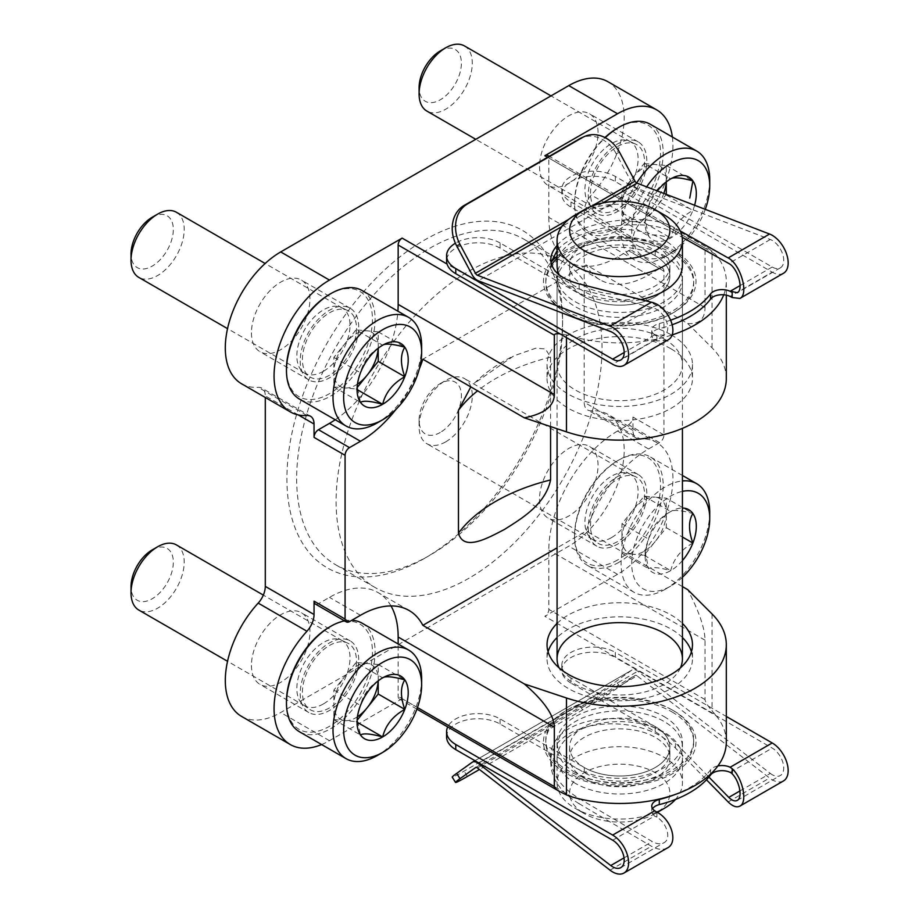 <?xml version="1.0" encoding="UTF-8"?>
<svg xmlns="http://www.w3.org/2000/svg" width="919" height="919" viewBox="0 0 919 919"><rect width="100%" height="100%" fill="white"/><g stroke="black" fill="none" stroke-linecap="round" stroke-linejoin="round"><path stroke-width="0.69" stroke-dasharray="4.59 3.45" d="M550.573 426.565L550.573 357.123L545.427 348.933L535.697 348.232L513.755 355.883L474.124 383.453C485.266 372.54 498.477 363.35 513.755 355.883M726.309 378.594A106.547 61.516 0 0 0 712.03 347.83L687.711 323.522L586.196 264.913A97.15 56.093 120 0 0 599.981 279.778A97.15 56.093 120 0 0 648.561 274.965L659.543 268.624A6.272 3.619 120 0 1 662.668 268.314A6.272 3.619 120 0 1 663.966 271.185L663.966 434.951A6.272 3.619 120 0 1 659.543 442.625L648.561 448.966A97.15 56.093 120 0 0 586.196 531.033L557.075 547.839M586.196 264.913L422.843 359.226M395.997 409.357A97.15 56.093 120 0 0 419.282 369.024M673.684 710.801L673.684 710.801A76.277 44.043 180 0 1 673.684 773.086A76.277 44.043 180 0 1 565.817 773.086A76.277 44.043 180 0 1 565.817 710.801A76.277 44.043 180 0 1 673.684 710.801L672.053 709.859A73.957 42.699 180 0 1 693.707 740.048A73.957 42.699 180 0 1 619.751 782.758A73.957 42.699 180 0 1 545.794 740.048A73.957 42.699 180 0 1 567.448 709.859A73.957 42.699 180 0 1 672.053 709.859L673.684 710.801M321.627 744.551A78.345 45.238 120 0 0 329.462 740.668L402.143 698.704A5.64 3.262 120 0 1 399.317 698.98A5.64 3.262 120 0 1 398.157 696.395L398.157 643.989M241.536 716.395A78.345 45.238 120 0 0 280.709 712.524L568.781 546.196A78.345 45.238 120 0 0 619.969 477.156A78.345 45.238 120 0 0 607.953 414.377A78.345 45.238 120 0 0 591.296 410.782A16.921 9.776 120 0 1 587.701 410A16.921 9.776 120 0 1 584.197 402.258L584.197 211.761A16.921 9.776 120 0 1 591.296 195.035A78.345 45.238 120 0 0 607.953 81.734M726.309 741.943A106.547 61.516 0 0 0 715.292 714.718L544.852 616.304L617.534 574.341A78.345 45.238 120 0 0 668.722 505.301A78.345 45.238 120 0 0 656.706 442.521A78.345 45.238 120 0 0 640.049 438.926L591.296 410.782M557.075 256.263A76.277 44.043 180 0 1 673.684 250.221A76.277 44.043 180 0 1 673.684 312.494A76.277 44.043 180 0 1 565.817 312.494L565.817 312.494A76.277 44.043 180 0 1 551.055 262.214M566.472 337.595L566.472 334.941L572.583 336.526A106.547 61.516 0 0 0 671.95 334.987M723.735 294.792A106.547 61.516 0 0 0 726.309 281.363A106.547 61.516 0 0 0 715.292 254.126L708.204 248.13L549.206 156.333M687.711 323.522C699.152 324.396 704.919 319.077 705.011 307.555L705.011 248.187L708.204 248.13M671.157 348.91A72.704 41.975 180 0 1 692.455 378.594A72.704 41.975 180 0 1 619.751 420.569A72.704 41.975 180 0 1 547.046 378.594A72.704 41.975 180 0 1 591.928 339.812A72.704 41.975 180 0 1 671.157 348.91M557.075 623.438A72.704 41.975 180 0 1 671.157 615.029A72.704 41.975 180 0 1 682.426 623.438M682.426 586.586L586.196 531.033M648.561 448.966L617.534 431.057L628.516 424.716A6.272 3.619 120 0 0 632.95 417.042L632.95 430.402A16.921 9.776 120 0 0 636.453 438.156A16.921 9.776 120 0 0 640.049 438.926M663.966 271.185L632.95 253.276L632.95 239.905L584.197 211.761M672.375 137.023A78.345 45.238 120 0 1 640.049 223.179A16.921 9.776 120 0 0 632.95 239.905M241.536 383.751A78.345 45.238 120 0 0 258.193 387.347A16.921 9.776 120 0 1 261.789 388.128A16.921 9.776 120 0 1 265.292 395.871L265.292 397.467M300.203 693.581A41.366 23.883 120 0 0 308.773 712.524A41.366 23.883 120 0 0 350.139 688.641A41.366 23.883 120 0 0 350.139 640.876A41.366 23.883 120 0 0 318.261 651.95A41.366 23.883 120 0 0 300.203 693.581M251.45 665.436A41.366 23.883 120 0 0 260.02 684.379A41.366 23.883 120 0 0 301.386 660.497A41.366 23.883 120 0 0 301.386 612.72A41.366 23.883 120 0 0 269.508 623.806A41.366 23.883 120 0 0 251.45 665.436M300.203 360.937A41.366 23.883 120 0 0 308.773 379.88A41.366 23.883 120 0 0 350.139 355.998A41.366 23.883 120 0 0 350.139 308.221A41.366 23.883 120 0 0 318.261 319.307A41.366 23.883 120 0 0 300.203 360.937M251.45 332.793A41.366 23.883 120 0 0 260.02 351.724A41.366 23.883 120 0 0 301.386 327.842A41.366 23.883 120 0 0 301.386 280.077A41.366 23.883 120 0 0 269.508 291.162A41.366 23.883 120 0 0 251.45 332.793M588.286 527.265A41.366 23.883 120 0 0 596.856 546.196A41.366 23.883 120 0 0 638.223 522.314A41.366 23.883 120 0 0 638.223 474.549A41.366 23.883 120 0 0 606.345 485.634A41.366 23.883 120 0 0 588.286 527.265M539.533 499.12A41.366 23.883 120 0 0 548.103 518.052A41.366 23.883 120 0 0 589.47 494.169A41.366 23.883 120 0 0 589.47 446.404A41.366 23.883 120 0 0 557.592 457.49A41.366 23.883 120 0 0 539.533 499.12M588.286 194.621A41.366 23.883 120 0 0 596.856 213.553A41.366 23.883 120 0 0 638.223 189.67A41.366 23.883 120 0 0 638.223 141.905A41.366 23.883 120 0 0 606.345 152.991A41.366 23.883 120 0 0 588.286 194.621M539.533 166.477A41.366 23.883 120 0 0 548.103 185.408A41.366 23.883 120 0 0 589.47 161.526A41.366 23.883 120 0 0 589.47 113.761A41.366 23.883 120 0 0 557.592 124.846A41.366 23.883 120 0 0 539.533 166.477M424.75 558.224A194.931 112.543 -60 0 1 286.912 478.65A194.931 112.543 -60 0 1 424.75 239.905A194.931 112.543 -60 0 1 562.577 319.49A194.931 112.543 -60 0 1 424.75 558.224L429.621 555.409A188.027 108.557 -60 0 1 335.607 564.726A188.027 108.557 -60 0 1 335.607 347.6A188.027 108.557 -60 0 1 523.635 239.043A188.027 108.557 -60 0 1 562.577 325.119A188.027 108.557 -60 0 1 429.621 555.409L424.75 558.224M469.069 578.177A188.027 108.557 -60 0 1 375.044 587.494A188.027 108.557 -60 0 1 375.044 370.368A188.027 108.557 -60 0 1 563.083 261.812A188.027 108.557 -60 0 1 591.905 412.482A188.027 108.557 -60 0 1 469.069 578.177M566.472 334.941L559.855 333.781M715.292 714.718L712.03 710.881C707.596 705.631 705.264 701.852 705.011 699.566L705.011 640.198C704.919 628.493 699.152 611.64 687.711 589.642M335.228 419.753A97.15 56.093 120 0 0 397.904 311.196M391 605.92A97.15 56.093 120 0 0 378.031 592.56A97.15 56.093 120 0 0 329.462 597.373L318.479 603.714A6.272 3.619 120 0 1 315.343 604.024M617.534 431.057A97.15 56.093 120 0 0 548.838 550.033L548.838 609.4A5.64 3.262 120 0 1 544.852 616.304M705.011 307.555L548.838 217.389L548.838 158.022A5.64 3.262 120 0 0 547.667 155.449M548.838 217.389A97.15 56.093 120 0 0 568.964 261.869A97.15 56.093 120 0 0 617.534 257.056L628.516 250.715A6.272 3.619 120 0 1 631.652 250.405A6.272 3.619 120 0 1 632.95 253.276M567.46 313.448A73.957 42.699 0 0 0 672.053 313.448A73.957 42.699 0 0 0 693.707 283.247A73.957 42.699 0 0 0 672.053 253.058A73.957 42.699 0 0 0 591.445 243.799A73.957 42.699 0 0 0 545.794 283.247A73.957 42.699 0 0 0 567.448 313.448A73.957 42.699 0 0 0 567.46 313.448L565.817 312.494L567.448 313.448M671.157 334.803A72.704 41.975 180 0 1 692.455 364.487A72.704 41.975 180 0 1 619.751 406.462A72.704 41.975 180 0 1 547.046 364.487A72.704 41.975 180 0 1 591.928 325.705A72.704 41.975 180 0 1 671.157 334.803M548.08 651.766A72.704 41.975 0 0 0 547.046 658.82A72.704 41.975 0 0 0 568.344 688.503A72.704 41.975 0 0 0 647.573 697.601A72.704 41.975 0 0 0 692.455 658.82A72.704 41.975 0 0 0 691.421 651.766M682.426 637.545A72.704 41.975 0 0 0 671.157 629.136A72.704 41.975 0 0 0 557.075 637.545M664.069 338.893A62.676 36.186 180 0 1 682.426 364.487A62.676 36.186 180 0 1 619.751 400.673A62.676 36.186 180 0 1 557.075 364.487A62.676 36.186 180 0 1 595.765 331.058A62.676 36.186 180 0 1 664.069 338.893M557.075 258.492A73.957 42.699 180 0 1 672.053 250.956A73.957 42.699 180 0 1 693.707 281.157A73.957 42.699 180 0 1 619.751 323.856A73.957 42.699 180 0 1 545.794 281.157A73.957 42.699 180 0 1 551.549 264.638M664.069 255.562A62.676 36.186 180 0 1 682.426 281.157A62.676 36.186 180 0 1 619.751 317.342A62.676 36.186 180 0 1 557.075 281.157A62.676 36.186 180 0 1 595.765 247.728A62.676 36.186 180 0 1 664.069 255.562M680.462 667.803A62.676 36.186 180 0 1 619.751 695.005A62.676 36.186 180 0 1 559.039 667.803M672.053 711.961A73.957 42.699 180 0 1 693.707 742.15A73.957 42.699 180 0 1 619.751 784.849A73.957 42.699 180 0 1 545.794 742.15A73.957 42.699 180 0 1 591.445 702.702A73.957 42.699 180 0 1 672.053 711.961M664.069 716.567A62.676 36.186 180 0 1 682.426 742.15A62.676 36.186 180 0 1 619.751 778.336A62.676 36.186 180 0 1 557.075 742.15A62.676 36.186 180 0 1 595.765 708.721A62.676 36.186 180 0 1 664.069 716.567M333.884 719.611L360.478 734.97L357.054 718.221L360.478 705.424C363.35 693.719 370.736 684.529 382.637 677.854L356.044 662.507L333.884 690.066L333.884 719.611L356.044 721.599L357.123 720.255M421.637 678.739A62.676 36.186 -60 0 1 377.318 755.51M362.12 623.185A62.676 36.186 -60 0 1 371.736 673.409A62.676 36.186 -60 0 1 330.783 728.641A62.676 36.186 -60 0 1 299.445 731.742M344.533 620.876A62.676 36.186 -60 0 1 351.839 620.279M329.462 627.057A60.792 35.106 -60 0 1 372.448 651.881A60.792 35.106 -60 0 1 329.462 726.332A60.792 35.106 -60 0 1 286.464 701.519M329.462 707.917A38.23 22.079 -60 0 1 309.37 709.192A38.23 22.079 -60 0 1 310.335 665.655A38.23 22.079 -60 0 1 347.554 643.059A38.23 22.079 -60 0 1 354.7 673.317A38.23 22.079 -60 0 1 329.462 707.917M323.431 703.92A37.61 21.711 -60 0 1 304.626 705.781A37.61 21.711 -60 0 1 303.672 705.172A37.61 21.711 -60 0 1 304.626 662.358A37.61 21.711 -60 0 1 341.225 640.129A37.61 21.711 -60 0 1 342.236 640.646A37.61 21.711 -60 0 1 348.002 670.778A37.61 21.711 -60 0 1 323.431 703.92M176.425 544.921A37.61 21.711 -60 0 1 182.18 575.053A37.61 21.711 -60 0 1 157.62 608.194A37.61 21.711 -60 0 1 138.815 610.055M152.175 549.918A29.913 17.277 -60 0 1 173.335 562.129A29.913 17.277 -60 0 1 152.175 598.774A29.913 17.277 -60 0 1 131.026 586.563M357.445 716.774A31.338 18.093 -60 0 1 344.97 720.611A31.338 18.093 -60 0 1 333.884 704.839A31.338 18.093 -60 0 1 344.97 676.281A31.338 18.093 -60 0 1 356.044 666.459A31.338 18.093 -60 0 1 367.129 663.495A31.338 18.093 -60 0 1 378.214 679.256L378.214 664.483L356.044 662.507M378.214 680.864L378.214 679.256A31.338 18.093 -60 0 1 378.168 680.899M378.214 664.483L404.797 679.83M333.884 690.066L360.478 705.424M356.044 721.599L357.33 722.334M692.88 543.06C681.071 549.608 673.684 558.798 670.721 570.63C658.912 567.391 651.525 566.736 648.561 568.643L645.127 551.894L648.561 539.097C651.433 527.391 658.82 518.201 670.721 511.538C673.593 509.608 680.979 510.275 692.88 513.514L666.286 498.155L655.213 497.168A31.338 18.093 -60 0 1 666.286 512.94L666.286 498.155M682.426 560.59A36.186 20.896 -60 0 1 670.721 570.63A36.186 20.896 -60 0 1 648.561 568.643A36.186 20.896 -60 0 1 645.127 555.857A36.186 20.896 -60 0 1 648.561 539.097A36.186 20.896 -60 0 1 670.721 511.538A36.186 20.896 -60 0 1 682.426 508.046M682.426 577.281A55.151 31.843 -60 0 1 670.721 586.115A55.151 31.843 -60 0 1 632.169 556.5A55.151 31.843 -60 0 1 682.426 491.366M709.721 512.423A62.676 36.186 -60 0 1 665.402 589.182L670.721 586.115L665.402 589.182A62.676 36.186 -60 0 1 634.064 592.295A62.676 36.186 -60 0 1 628.573 530.803A62.676 36.186 -60 0 1 682.426 480.936M618.866 562.325A62.676 36.186 -60 0 1 587.528 565.426A62.676 36.186 -60 0 1 574.547 536.73A62.676 36.186 -60 0 1 618.866 459.971A62.676 36.186 -60 0 1 650.204 456.858A62.676 36.186 -60 0 1 659.808 507.093A62.676 36.186 -60 0 1 618.866 562.325M617.534 560.016A60.792 35.106 -60 0 1 574.547 535.191A60.792 35.106 -60 0 1 617.534 460.741A60.792 35.106 -60 0 1 660.531 485.554A60.792 35.106 -60 0 1 617.534 560.016M617.534 541.59A38.23 22.079 -60 0 1 597.453 542.865A38.23 22.079 -60 0 1 598.418 499.339A38.23 22.079 -60 0 1 635.638 476.731A38.23 22.079 -60 0 1 642.772 507.001A38.23 22.079 -60 0 1 617.534 541.59M611.503 537.604A37.61 21.711 -60 0 1 592.709 539.464A37.61 21.711 -60 0 1 591.756 538.856A37.61 21.711 -60 0 1 592.709 496.042A37.61 21.711 -60 0 1 629.308 473.802A37.61 21.711 -60 0 1 630.308 474.33A37.61 21.711 -60 0 1 636.074 504.462A37.61 21.711 -60 0 1 611.503 537.604M445.692 441.867A37.61 21.711 -60 0 1 426.887 443.728A37.61 21.711 -60 0 1 419.098 426.519A37.61 21.711 -60 0 1 445.692 380.455A37.61 21.711 -60 0 1 464.497 378.594A37.61 21.711 -60 0 1 470.264 408.725A37.61 21.711 -60 0 1 445.692 441.867M440.258 432.447A29.913 17.277 -60 0 1 419.098 420.236A29.913 17.277 -60 0 1 440.258 383.602A29.913 17.277 -60 0 1 461.407 395.813A29.913 17.277 -60 0 1 440.258 432.447M666.286 512.94A31.338 18.093 -60 0 1 655.213 541.486L666.286 527.713L666.286 512.94M655.213 541.486A31.338 18.093 -60 0 1 633.053 554.283L644.127 555.271L655.213 541.486M633.053 554.283A31.338 18.093 -60 0 1 621.968 538.523L621.968 553.295L633.053 554.283M621.968 538.523A31.338 18.093 -60 0 1 633.053 509.965L621.968 523.75L621.968 538.523M633.053 509.965A31.338 18.093 -60 0 1 644.127 500.143A31.338 18.093 -60 0 1 655.213 497.168L644.127 496.18L633.053 509.965M666.286 527.713L682.426 537.029M644.127 496.18L670.721 511.538M621.968 523.75L648.561 539.097M621.968 553.295L648.561 568.643M644.127 555.271L670.721 570.63M333.884 386.968L360.478 402.327L357.054 385.566L360.478 372.781C363.35 361.064 370.736 351.885 382.637 345.211L356.044 329.852L333.884 357.422L333.884 386.968L356.044 388.955L357.123 387.611M421.637 346.095A62.676 36.186 -60 0 1 377.318 422.866M362.12 290.542A62.676 36.186 -60 0 1 371.736 340.765A62.676 36.186 -60 0 1 330.783 395.997A62.676 36.186 -60 0 1 299.445 399.099M329.462 294.413A60.792 35.106 -60 0 1 372.448 319.226A60.792 35.106 -60 0 1 329.462 393.688A60.792 35.106 -60 0 1 286.464 368.875M329.462 375.262A38.23 22.079 -60 0 1 309.37 376.537A38.23 22.079 -60 0 1 310.335 333.011A38.23 22.079 -60 0 1 347.554 310.415A38.23 22.079 -60 0 1 354.7 340.673A38.23 22.079 -60 0 1 329.462 375.262M323.431 371.276A37.61 21.711 -60 0 1 304.626 373.137A37.61 21.711 -60 0 1 303.672 372.528A37.61 21.711 -60 0 1 304.626 329.714A37.61 21.711 -60 0 1 341.225 307.486A37.61 21.711 -60 0 1 342.236 308.003A37.61 21.711 -60 0 1 348.002 338.135A37.61 21.711 -60 0 1 323.431 371.276M176.425 212.266A37.61 21.711 -60 0 1 182.18 242.409A37.61 21.711 -60 0 1 157.62 275.539A37.61 21.711 -60 0 1 138.815 277.412M152.175 217.275A29.913 17.277 -60 0 1 173.335 229.486A29.913 17.277 -60 0 1 152.175 266.131A29.913 17.277 -60 0 1 131.026 253.908M357.445 384.131A31.338 18.093 -60 0 1 344.97 387.956A31.338 18.093 -60 0 1 333.884 372.195A31.338 18.093 -60 0 1 344.97 343.637A31.338 18.093 -60 0 1 356.044 333.815A31.338 18.093 -60 0 1 367.129 330.851A31.338 18.093 -60 0 1 378.214 346.612L378.214 331.839L356.044 329.852M378.214 348.209L378.214 346.612A31.338 18.093 -60 0 1 378.168 348.244M378.214 331.839L404.797 347.187M333.884 357.422L360.478 372.781M356.044 388.955L357.33 389.69M694.603 205.259A36.186 20.896 -60 0 1 692.88 210.417C681.071 216.964 673.684 226.154 670.721 237.987C658.912 234.747 651.525 234.092 648.561 235.999L645.127 219.25L648.561 206.453C651.433 194.748 658.82 185.558 670.721 178.883L644.127 163.536L621.968 191.106L621.968 220.652L644.127 222.628L666.286 194.391M666.286 195.058L692.88 210.417A36.186 20.896 -60 0 1 670.721 237.987A36.186 20.896 -60 0 1 648.561 235.999A36.186 20.896 -60 0 1 645.127 223.214A36.186 20.896 -60 0 1 648.561 206.453A36.186 20.896 -60 0 1 657.349 190.957M705.275 209.348A55.151 31.843 -60 0 1 670.721 253.472A55.151 31.843 -60 0 1 633.846 244.408A55.151 31.843 -60 0 1 646.677 186.856M709.721 179.779A62.676 36.186 -60 0 1 665.402 256.539L670.721 253.472L665.402 256.539A62.676 36.186 -60 0 1 634.064 259.64A62.676 36.186 -60 0 1 636.672 182.984M650.204 124.214A62.676 36.186 -60 0 1 659.808 174.438A62.676 36.186 -60 0 1 618.866 229.67A62.676 36.186 -60 0 1 587.528 232.783A62.676 36.186 -60 0 1 574.547 204.087A62.676 36.186 -60 0 1 605.219 137.689M617.534 128.086A60.792 35.106 -60 0 1 660.531 152.91A60.792 35.106 -60 0 1 617.534 227.372A60.792 35.106 -60 0 1 574.547 202.548A60.792 35.106 -60 0 1 604.932 137.54M617.534 208.946A38.23 22.079 -60 0 1 597.453 210.221A38.23 22.079 -60 0 1 598.418 166.695A38.23 22.079 -60 0 1 635.638 144.088A38.23 22.079 -60 0 1 642.772 174.346A38.23 22.079 -60 0 1 617.534 208.946M611.503 204.96A37.61 21.711 -60 0 1 592.709 206.821A37.61 21.711 -60 0 1 591.756 206.212A37.61 21.711 -60 0 1 592.709 163.398A37.61 21.711 -60 0 1 629.308 141.158A37.61 21.711 -60 0 1 630.308 141.687A37.61 21.711 -60 0 1 636.074 171.819A37.61 21.711 -60 0 1 611.503 204.96M464.497 45.95A37.61 21.711 -60 0 1 470.264 76.082A37.61 21.711 -60 0 1 445.692 109.223A37.61 21.711 -60 0 1 426.887 111.084M440.258 50.947A29.913 17.277 -60 0 1 461.407 63.17A29.913 17.277 -60 0 1 440.258 99.803A29.913 17.277 -60 0 1 419.098 87.592M663.828 193.438A31.338 18.093 -60 0 1 655.213 208.843A31.338 18.093 -60 0 1 633.053 221.64A31.338 18.093 -60 0 1 621.968 205.879A31.338 18.093 -60 0 1 633.053 177.321A31.338 18.093 -60 0 1 644.127 167.499A31.338 18.093 -60 0 1 655.213 164.524A31.338 18.093 -60 0 1 666.286 180.285L666.286 165.512L644.127 163.536M666.286 181.893L666.286 180.285A31.338 18.093 -60 0 1 666.241 181.928M666.286 165.512L692.88 180.871M621.968 191.106L648.561 206.453M621.968 220.652L648.561 235.999M644.127 222.628L670.721 237.987M575.432 772.649A62.676 36.186 180 0 1 557.075 747.067A62.676 36.186 180 0 1 619.751 710.881A62.676 36.186 180 0 1 682.426 747.067A62.676 36.186 180 0 1 643.737 780.495A62.676 36.186 180 0 1 575.432 772.649M557.764 270.864A62.676 36.186 180 0 1 624.415 240.158A62.676 36.186 180 0 1 682.426 276.24A62.676 36.186 180 0 1 643.737 309.669A62.676 36.186 180 0 1 575.432 301.834A62.676 36.186 180 0 1 557.075 276.24A62.676 36.186 180 0 1 557.282 273.265M446.588 736.831A31.338 18.093 180 0 1 465.933 720.117A31.338 18.093 180 0 1 500.085 724.034L584.3 772.649A50.143 28.948 180 0 0 638.935 778.921A50.143 28.948 180 0 0 669.894 752.179A50.143 28.948 180 0 0 655.213 731.708L570.998 683.093L570.998 677.981L655.213 726.596A50.143 28.948 180 0 1 669.894 747.067A50.143 28.948 180 0 1 638.935 773.809A50.143 28.948 180 0 1 584.3 767.537A50.143 28.948 180 0 1 569.608 747.067A50.143 28.948 180 0 1 619.751 718.118A50.143 28.948 180 0 1 669.894 747.067A50.143 28.948 180 0 1 638.935 773.809A50.143 28.948 180 0 1 584.3 767.537L500.085 718.922A31.338 18.093 180 0 0 447.714 726.918M584.3 778.278A50.143 28.948 180 0 1 569.608 757.807A50.143 28.948 180 0 1 619.751 728.859A50.143 28.948 180 0 1 669.894 757.807A50.143 28.948 180 0 1 638.935 784.562A50.143 28.948 180 0 1 584.3 778.278M575.432 783.402A62.676 36.186 180 0 1 557.075 757.807A62.676 36.186 180 0 1 619.751 721.622A62.676 36.186 180 0 1 682.426 757.807A62.676 36.186 180 0 1 643.737 791.248A62.676 36.186 180 0 1 575.432 783.402M656.809 812.074A62.676 36.186 180 0 1 575.432 808.479L584.3 813.591A50.143 28.948 180 0 1 584.3 772.649A50.143 28.948 180 0 1 655.213 772.649A50.143 28.948 180 0 1 655.213 813.591A50.143 28.948 180 0 1 584.3 813.591L575.432 808.479A62.676 36.186 180 0 1 557.075 782.885A62.676 36.186 180 0 1 619.751 746.699A62.676 36.186 180 0 1 682.426 782.885A62.676 36.186 180 0 1 675.488 799.438M584.3 285.97A50.143 28.948 180 0 1 569.608 265.499A50.143 28.948 180 0 1 619.751 236.551A50.143 28.948 180 0 1 669.894 265.499A50.143 28.948 180 0 1 638.935 292.242A50.143 28.948 180 0 1 584.3 285.97M640.876 299.56A62.676 36.186 180 0 1 575.432 291.082A62.676 36.186 180 0 1 559.246 274.942M557.075 265.499A62.676 36.186 180 0 1 619.751 229.313A62.676 36.186 180 0 1 682.426 265.499M619.544 152.267L616.235 153.76L631.698 182.674A9.397 5.434 60 0 0 637.763 188.625L770.306 239.503A16.301 9.408 60 0 1 782.46 253.541A16.301 9.408 60 0 1 780.357 267.843A16.301 9.408 60 0 1 772.213 267.027L615.316 176.448A31.338 18.093 0 0 0 581.164 172.531A31.338 18.093 0 0 0 561.819 189.245A31.338 18.093 0 0 0 570.998 202.042L655.213 250.657A50.143 28.948 0 0 1 669.894 271.128A50.143 28.948 0 0 1 638.935 297.871A50.143 28.948 0 0 1 584.3 291.599L500.085 242.972L500.085 248.096L584.3 296.711A50.143 28.948 180 0 1 569.608 276.24A50.143 28.948 180 0 1 619.751 247.291A50.143 28.948 180 0 1 669.894 276.24A50.143 28.948 180 0 1 638.935 302.983A50.143 28.948 180 0 1 584.3 296.711A50.143 28.948 0 0 0 638.935 302.983A50.143 28.948 0 0 0 669.894 276.24A50.143 28.948 0 0 0 655.213 255.769L570.998 207.154A31.338 18.093 0 0 1 561.819 194.357A31.338 18.093 0 0 1 581.164 177.643A31.338 18.093 0 0 1 615.316 181.571L772.213 272.15L730.134 296.435M575.432 214.828A62.676 36.186 180 0 1 664.069 214.828M739.979 790.926L770.306 773.419L637.763 671.238A9.397 5.434 -120 0 0 631.962 670.031A9.397 5.434 -120 0 0 631.698 670.204L616.235 681.255A31.338 1.436 148.1 0 1 579.315 704.609L464.084 771.133A31.338 1.436 148.1 0 1 452.228 777.118M770.306 773.419A16.301 9.408 -120 0 0 780.357 775.51A16.301 9.408 -120 0 0 782.862 762.448A16.301 9.408 -120 0 0 772.213 748.089L615.316 657.51L615.316 652.387L726.309 716.464M477.478 767.985L637.028 675.867L769.571 778.037A22.561 13.027 -120 0 0 783.493 780.932M637.028 675.867A3.136 1.815 -120 0 0 635.098 675.465A3.136 1.815 -120 0 0 635.006 675.522L619.544 686.573A31.338 1.436 -31.9 0 1 582.623 709.928L479.442 769.502M717.854 765.964A12.533 7.237 180 0 0 710.548 769.892A99.034 57.173 180 0 1 674.098 794.866M570.998 677.981A31.338 18.093 180 0 1 561.819 665.184A31.338 18.093 180 0 1 581.164 648.469A31.338 18.093 180 0 1 615.316 652.387M570.998 683.093A31.338 18.093 180 0 1 561.819 670.296A31.338 18.093 180 0 1 581.164 653.581A31.338 18.093 180 0 1 615.316 657.51M731.352 773.063L732.167 773.637M656.913 812.132L656.913 817.083A12.533 7.237 180 0 1 651.766 811.236A12.533 7.237 180 0 1 652.57 808.674M656.913 817.083L654.477 816.061C665.884 820.334 672.34 838.61 663.909 842.746C660.623 844.458 656.752 844.067 652.272 841.563L579.131 798.542C560.854 787.284 551.411 773.844 550.803 758.244C547.724 714.729 640.187 703.368 675.465 742.92L708.905 777.072M667.527 847.881C662.99 850.27 657.625 849.719 651.433 846.25L579.131 803.723L579.131 798.542M579.131 803.723C560.854 792.465 551.411 779.036 550.803 763.436C547.724 719.922 640.187 708.56 675.465 748.112L706.47 779.783M783.493 273.265A22.561 13.027 60 0 1 772.213 272.15M616.235 153.76A31.338 25.548 65.6 0 0 581.118 138.022M667.527 340.214L656.913 340.983L654.73 339.973A12.533 7.237 0 0 1 651.766 335.297A12.533 7.237 0 0 1 659.291 328.657A99.034 57.173 0 0 0 672.363 324.683M500.085 248.096A31.338 18.093 0 0 0 465.933 244.178A31.338 18.093 0 0 0 446.588 260.893M500.085 242.972A31.338 18.093 0 0 0 455.387 243.202M551.021 262.443L550.803 265.063C551.411 276.091 560.854 284.097 579.131 289.094L652.272 307.647C664.471 310.128 673.145 330.587 663.909 335.067L654.477 334.998L656.913 336.032A12.533 7.237 0 0 1 651.766 330.174A12.533 7.237 0 0 1 659.291 323.545A99.034 57.173 0 0 0 670.859 320.099M680.267 230.991L675.465 228.291L675.465 233.483L682.185 237.263M675.465 233.483C647.229 216.011 576.385 226.281 557.075 250.657M557.075 245.465C576.385 221.088 647.229 210.819 675.465 228.291M329.462 740.668L280.709 712.524M617.534 574.341L568.781 546.196M572.583 797.106L402.143 698.704M572.583 336.526L447.071 264.052M715.292 254.126L547.563 157.287M712.03 347.83L712.03 250.898M632.95 430.402L584.197 402.258M663.966 434.951L632.95 417.042M640.049 223.179L591.296 195.035M306.946 415.503L258.193 387.347M298.307 414.928L265.292 395.871M712.03 613.949L712.03 710.881M417.467 707.55L398.157 696.395M360.478 615.282L329.462 597.373M349.496 621.623L318.479 603.714M705.011 699.566L548.838 609.4M705.011 640.198L548.838 550.033M659.543 442.625L628.516 424.716M705.011 248.187L548.838 158.022M648.561 274.965L617.534 257.056M659.543 268.624L628.516 250.715M550.573 357.123A175.495 101.32 0 0 0 477.593 390.828M619.544 686.573L616.235 681.255M472.148 762.322L631.698 670.204M475.628 767.537L635.006 675.522M730.387 772.236L772.213 748.089M612.663 840.207L654.477 816.061M655.213 731.708L655.213 726.596M610.021 870.155L651.433 846.25M728.17 801.942L769.571 778.037M624.024 857.875L652.272 841.563M478.879 762.965L637.763 671.238M584.3 772.649L584.3 767.537M500.085 724.034L500.085 718.922M675.465 748.112L675.465 742.92M710.548 769.892L710.548 774.143M467.392 776.452L464.084 771.133M582.623 709.928L579.315 704.609M615.316 176.448L615.316 181.571M631.698 182.674L472.148 274.792M591.618 206.224L568.585 219.515M654.73 339.973L612.663 364.269M654.477 334.998L624.185 352.494M772.213 267.027L740.105 285.568M584.3 291.599L584.3 296.711M770.306 239.503L728.79 263.477M652.272 307.647L610.756 331.621M637.763 188.625L478.202 280.743M602.738 202.95L561.854 226.556M655.213 250.657L655.213 255.769M570.998 202.042L570.998 207.154M579.131 283.902L579.131 289.094M656.913 340.983L656.913 336.032M659.291 328.657L659.291 323.545M656.706 442.521L607.953 414.377M636.453 438.156L587.701 410M310.542 416.273L261.789 388.128M350.139 640.876L301.386 612.72M308.773 712.524L260.02 684.379M350.139 308.221L301.386 280.077M308.773 379.88L260.02 351.724M638.223 474.549L589.47 446.404M596.856 546.196L548.103 518.052M638.223 141.905L589.47 113.761M596.856 213.553L548.103 185.408M563.083 261.812L523.635 239.043M375.044 587.494L335.607 564.726M562.577 325.119L562.577 319.49M726.309 295.16L726.309 281.363M416.904 709.135L399.317 698.98M409.058 610.469L378.031 592.56M599.981 279.778L568.964 261.869M662.668 268.314L631.652 250.405M672.053 313.448L673.684 312.494M547.046 364.487L547.046 378.594M692.455 364.487L692.455 378.594M547.046 644.713L547.046 658.82M692.455 644.713L692.455 658.82M567.448 709.859L565.817 710.801M545.794 281.157L545.794 283.247M693.707 281.157L693.707 283.247M557.075 281.157L557.075 364.487M682.426 281.157L682.426 364.487M545.794 740.048L545.794 742.15M693.707 740.048L693.707 742.15M557.075 747.067L557.075 742.15M682.426 747.067L682.426 742.15M357.054 718.221L357.054 722.173M303.672 705.172L309.37 709.192M341.225 640.129L347.554 643.059M342.236 640.646L263.328 595.098M304.626 705.781L227.533 661.278M645.127 551.894L645.127 555.857M682.426 475.468L650.204 456.858M634.064 592.295L587.528 565.426M574.547 535.191L574.547 536.73M617.534 460.741L618.866 459.971M591.756 538.856L597.453 542.865M629.308 473.802L635.638 476.731M630.308 474.33L464.497 378.594M592.709 539.464L426.887 443.728M419.098 420.236L419.098 426.519M440.258 383.602L445.692 380.455M357.054 385.566L357.054 389.53M303.672 372.528L309.37 376.537M341.225 307.486L347.554 310.415M342.236 308.003L265.143 263.489M304.626 373.137L227.533 328.634M645.127 219.25L645.127 223.214M634.064 259.64L587.528 232.783M574.547 202.548L574.547 204.087M591.756 206.212L597.453 210.221M629.308 141.158L635.638 144.088M630.308 141.687L550.986 95.886M592.709 206.821L475.778 139.309M557.075 276.24L557.075 428.736M682.426 276.24L682.426 428.346M569.608 747.067L569.608 757.807M669.894 752.179L669.894 757.807M655.213 813.591L657.338 812.362M557.075 757.807L557.075 782.885M682.426 757.807L682.426 782.885M569.608 265.499L569.608 276.24M669.894 265.499L669.894 271.128M620.807 867.616L663.909 842.746M737.268 800.392L780.357 775.51M474.939 760.691L631.962 670.031M475.537 767.583L635.098 675.465M550.803 763.436L550.803 758.244M651.766 806.112L651.766 811.236M561.819 670.296L561.819 665.184M780.357 267.843L737.268 292.713M663.909 335.067L620.807 359.949M550.803 259.87L550.803 265.063M651.766 335.297L651.766 330.174M561.819 189.245L561.819 194.357"/><path stroke-width="1.38" d="M550.573 479.948A175.495 101.32 0 0 0 458.466 533.123C463.601 552.112 488.506 537.649 504.577 529.39C520.441 519.189 545.277 505.071 550.573 479.948L550.573 426.565M458.466 533.123L458.466 410.299L470.804 386.91M557.075 547.839L422.843 625.334A97.15 56.093 120 0 0 409.058 610.469A97.15 56.093 120 0 0 360.478 615.282L349.496 621.623A6.272 3.619 120 0 1 346.371 621.933L315.343 604.024A6.272 3.619 120 0 1 314.045 601.152L314.045 614.524L265.292 586.379L265.292 397.467M346.371 621.933A6.272 3.619 120 0 1 345.073 619.061L345.073 455.296A6.272 3.619 120 0 1 349.496 447.622L360.478 441.281A97.15 56.093 120 0 0 395.997 409.357M419.282 369.024A97.15 56.093 120 0 0 422.843 359.226L524.358 417.835L566.472 431.873A106.547 61.516 0 0 0 726.309 378.594L726.309 295.16M566.472 794.924L559.855 791.661C556.259 789.559 554.41 787.859 554.329 786.561L554.329 727.205C554.157 715.533 544.174 701.117 524.358 683.954L566.472 697.992L566.472 794.924L572.583 797.106A106.547 61.516 0 0 0 726.309 741.943L726.309 644.713A106.547 61.516 0 0 0 712.03 613.949L687.711 589.642L682.426 586.586M551.055 262.214A76.277 44.043 180 0 1 557.075 256.263M672.375 137.023A78.345 45.238 120 0 0 656.706 109.878A78.345 45.238 120 0 0 617.534 113.761L544.852 155.725A5.64 3.262 120 0 1 547.667 155.449L549.206 156.333M656.706 109.878L607.953 81.734A78.345 45.238 120 0 0 568.781 85.616L280.709 251.932A78.345 45.238 120 0 0 229.52 320.972A78.345 45.238 120 0 0 241.536 383.751L290.289 411.896A78.345 45.238 120 0 0 306.946 415.503A16.921 9.776 120 0 1 310.542 416.273A16.921 9.776 120 0 1 314.045 424.027L314.045 437.387A6.272 3.619 120 0 1 318.479 429.713L329.462 423.372A97.15 56.093 120 0 0 335.228 419.753M447.071 264.052L402.143 238.113L329.462 280.077A78.345 45.238 120 0 0 278.273 349.117A78.345 45.238 120 0 0 290.289 411.896M671.95 334.987A106.547 61.516 0 0 0 723.735 294.792M682.426 623.438A72.704 41.975 180 0 1 692.455 644.713A72.704 41.975 180 0 1 619.751 686.688A72.704 41.975 180 0 1 547.046 644.713A72.704 41.975 180 0 1 557.075 623.438M524.358 683.954L422.843 625.334M566.472 697.992A106.547 61.516 0 0 0 726.309 644.713M321.627 744.551A78.345 45.238 120 0 1 290.289 744.551A78.345 45.238 120 0 1 306.946 631.25A16.921 9.776 120 0 0 314.045 614.524M306.946 631.25L258.193 603.105A16.921 9.776 120 0 0 265.292 586.379M258.193 603.105A78.345 45.238 120 0 0 241.536 716.395L290.289 744.551M524.358 417.835C544.174 413.872 554.157 406.118 554.329 394.561L554.329 335.194L398.157 245.028L398.157 304.384A97.15 56.093 120 0 1 397.904 311.196M559.855 333.781C556.259 333.482 554.41 333.953 554.329 335.194M402.143 238.113A5.64 3.262 120 0 0 398.157 245.028M554.329 727.205L398.157 637.039A97.15 56.093 120 0 0 391 605.92M398.157 637.039L398.157 643.989M691.421 651.766A72.704 41.975 0 0 0 682.426 637.545M557.075 637.545A72.704 41.975 0 0 0 548.08 651.766M551.549 264.638A73.957 42.699 180 0 1 557.075 258.492M559.039 667.803A62.676 36.186 180 0 1 557.075 658.82A62.676 36.186 180 0 1 595.765 625.391A62.676 36.186 180 0 1 664.069 633.237A62.676 36.186 180 0 1 682.426 658.82A62.676 36.186 180 0 1 680.462 667.803M360.478 705.424A36.186 20.896 -60 0 1 382.637 677.854C385.509 675.936 392.895 676.591 404.797 679.83C400.339 687.09 400.339 696.935 404.797 709.376C392.999 715.935 385.612 725.125 382.637 736.946C370.839 733.718 363.453 733.052 360.478 734.97A36.186 20.896 -60 0 1 357.054 722.173A36.186 20.896 -60 0 1 360.478 705.424M382.637 677.854A36.186 20.896 -60 0 1 404.797 679.83A36.186 20.896 -60 0 1 404.797 709.376A36.186 20.896 -60 0 1 382.637 736.946A36.186 20.896 -60 0 1 360.478 734.97M377.318 755.51L382.637 752.431A55.151 31.843 -60 0 1 343.637 729.916A55.151 31.843 -60 0 1 382.637 662.369A55.151 31.843 -60 0 1 421.637 684.885A55.151 31.843 -60 0 1 382.637 752.431L377.318 755.51A62.676 36.186 -60 0 1 345.981 758.612A62.676 36.186 -60 0 1 345.981 686.24A62.676 36.186 -60 0 1 408.656 650.055A62.676 36.186 -60 0 1 421.637 678.739L421.637 684.885M345.981 758.612L299.445 731.742A62.676 36.186 -60 0 1 286.464 703.046A62.676 36.186 -60 0 1 330.783 626.287A62.676 36.186 -60 0 1 344.533 620.876M351.839 620.279A62.676 36.186 -60 0 1 362.12 623.185L408.656 650.055M286.464 703.046L286.464 701.519A60.792 35.106 -60 0 1 329.462 627.057L330.783 626.287M227.533 661.278L138.815 610.055A37.61 21.711 -60 0 1 131.026 592.835A37.61 21.711 -60 0 1 157.62 546.782A37.61 21.711 -60 0 1 176.425 544.921L263.328 595.098M131.026 592.835L131.026 586.563A29.913 17.277 -60 0 1 152.175 549.918L157.62 546.782M378.168 680.899A31.338 18.093 -60 0 1 367.129 707.814L378.214 694.029L378.214 680.864M357.123 720.255L367.129 707.814A31.338 18.093 -60 0 1 357.445 716.774M378.214 694.029L404.797 709.376M357.33 722.334L382.637 736.946M682.426 508.046A36.186 20.896 -60 0 1 692.88 513.514C688.423 520.763 688.423 530.608 692.88 543.06A36.186 20.896 -60 0 1 682.426 560.59M692.88 513.514A36.186 20.896 -60 0 1 692.88 543.06L682.426 537.029M682.426 491.366A55.151 31.843 -60 0 1 709.721 518.569A55.151 31.843 -60 0 1 682.426 577.281M682.426 480.936A62.676 36.186 -60 0 1 696.74 483.727A62.676 36.186 -60 0 1 709.721 512.423L709.721 518.569M360.478 372.781A36.186 20.896 -60 0 1 382.637 345.211C385.509 343.281 392.895 343.947 404.797 347.187C400.339 354.435 400.339 364.292 404.797 376.733C392.999 383.28 385.612 392.47 382.637 404.303C370.839 401.063 363.453 400.408 360.478 402.327A36.186 20.896 -60 0 1 357.054 389.53A36.186 20.896 -60 0 1 360.478 372.781M382.637 345.211A36.186 20.896 -60 0 1 404.797 347.187A36.186 20.896 -60 0 1 404.797 376.733A36.186 20.896 -60 0 1 382.637 404.303A36.186 20.896 -60 0 1 360.478 402.327M377.318 422.866L382.637 419.788A55.151 31.843 -60 0 1 343.637 397.272A55.151 31.843 -60 0 1 382.637 329.726A55.151 31.843 -60 0 1 421.637 352.241A55.151 31.843 -60 0 1 382.637 419.788L377.318 422.866A62.676 36.186 -60 0 1 345.981 425.968A62.676 36.186 -60 0 1 345.981 353.597A62.676 36.186 -60 0 1 408.656 317.4A62.676 36.186 -60 0 1 421.637 346.095L421.637 352.241M345.981 425.968L299.445 399.099A62.676 36.186 -60 0 1 286.464 370.403A62.676 36.186 -60 0 1 330.783 293.643A62.676 36.186 -60 0 1 362.12 290.542L408.656 317.4M286.464 370.403L286.464 368.875A60.792 35.106 -60 0 1 329.462 294.413L330.783 293.643M227.533 328.634L138.815 277.412A37.61 21.711 -60 0 1 131.026 260.192A37.61 21.711 -60 0 1 157.62 214.138A37.61 21.711 -60 0 1 176.425 212.266L265.143 263.489M131.026 260.192L131.026 253.908A29.913 17.277 -60 0 1 152.175 217.275L157.62 214.138M378.168 348.244A31.338 18.093 -60 0 1 367.129 375.17L378.214 361.385L378.214 348.209M357.123 387.611L367.129 375.17A31.338 18.093 -60 0 1 357.445 384.131M378.214 361.385L404.797 376.733M357.33 389.69L382.637 404.303M657.349 190.957A36.186 20.896 -60 0 1 670.721 178.883C673.593 176.965 680.979 177.631 692.88 180.871L689.767 198.102M670.721 178.883A36.186 20.896 -60 0 1 692.88 180.871A36.186 20.896 -60 0 1 694.603 205.259M646.677 186.856A55.151 31.843 -60 0 1 687.803 158.091A55.151 31.843 -60 0 1 709.721 185.914A55.151 31.843 -60 0 1 705.275 209.348M636.672 182.984A62.676 36.186 -60 0 1 696.74 151.084A62.676 36.186 -60 0 1 709.721 179.779L709.721 185.914M605.219 137.689A62.676 36.186 -60 0 1 618.866 127.316A62.676 36.186 -60 0 1 650.204 124.214L696.74 151.084M604.932 137.54A60.792 35.106 -60 0 1 617.534 128.086L618.866 127.316M475.778 139.309L426.887 111.084A37.61 21.711 -60 0 1 419.098 93.876A37.61 21.711 -60 0 1 445.692 47.811A37.61 21.711 -60 0 1 464.497 45.95L550.986 95.886M419.098 93.876L419.098 87.592A29.913 17.277 -60 0 1 440.258 50.947L445.692 47.811M666.241 181.928A31.338 18.093 -60 0 1 663.828 193.438M666.286 194.391L666.286 181.893M557.282 273.265A62.676 36.186 180 0 1 557.764 270.864M675.488 799.438A62.676 36.186 180 0 1 664.069 808.479A62.676 36.186 180 0 1 656.809 812.074M559.246 274.942A62.676 36.186 180 0 1 557.075 265.499L557.075 240.422A62.676 36.186 180 0 1 575.432 214.828L584.3 209.716A50.143 28.948 180 0 1 655.213 209.716A50.143 28.948 180 0 1 655.213 250.657A50.143 28.948 180 0 1 584.3 250.657A50.143 28.948 180 0 1 584.3 209.716M655.213 209.716L664.069 214.828A62.676 36.186 180 0 1 682.426 240.422L682.426 265.499A62.676 36.186 180 0 1 640.876 299.56M682.426 240.422A62.676 36.186 180 0 1 643.737 273.851A62.676 36.186 180 0 1 575.432 266.005A62.676 36.186 180 0 1 557.075 240.422M706.47 779.783L728.17 801.942C732.684 806.388 736.601 807.767 739.91 806.101L783.493 780.932A22.561 13.027 -120 0 0 786.951 762.85A22.561 13.027 -120 0 0 772.213 742.966L726.309 716.464M475.456 767.629A3.136 1.815 -120 0 1 475.537 767.583A3.136 1.815 -120 0 1 477.478 767.985L610.021 870.155A22.561 13.027 -120 0 0 623.944 873.05A22.561 13.027 -120 0 0 627.401 854.969A22.561 13.027 -120 0 0 612.663 835.084L455.767 744.505A31.338 18.093 180 0 1 446.588 731.708L446.588 736.831A31.338 18.093 180 0 0 455.767 749.617L612.663 840.207A16.301 9.408 -120 0 1 623.312 854.567A16.301 9.408 -120 0 1 620.807 867.616A16.301 9.408 -120 0 1 610.756 865.537L478.202 763.356A9.397 5.434 -120 0 0 472.412 762.15A9.397 5.434 -120 0 0 472.148 762.322L456.686 773.373A31.338 1.436 148.1 0 0 452.228 777.118L455.537 782.437A31.338 1.436 -31.9 0 1 459.994 778.692L475.628 767.537M479.442 769.502L467.392 776.452A31.338 1.436 -31.9 0 1 455.537 782.437M446.588 731.708A31.338 18.093 180 0 1 447.714 726.918M623.944 873.05L667.527 847.881C678.348 842.516 671.548 819.599 656.913 812.132L654.73 810.799A12.533 7.237 180 0 1 651.766 806.112A12.533 7.237 180 0 1 659.291 799.484L659.291 804.596A99.034 57.173 180 0 0 710.548 775.016A12.533 7.237 180 0 1 720.668 770.708A12.533 7.237 180 0 1 732.167 773.637L732.167 768.686L730.134 767.262L772.213 742.966M674.098 794.866A99.034 57.173 180 0 1 659.291 799.484M717.854 765.964A12.533 7.237 180 0 1 730.134 767.262M652.57 808.674A12.533 7.237 180 0 1 659.291 804.596M739.91 806.101C747.79 802.425 742.839 778.439 732.167 768.686M708.905 777.072L728.79 797.393C732.052 800.598 734.878 801.598 737.268 800.392C743.069 797.692 739.221 779.886 731.352 773.063M455.387 243.202A31.338 18.093 0 0 0 446.588 255.769A31.338 18.093 0 0 0 455.767 268.566L612.663 359.145A16.301 9.408 60 0 0 620.807 359.949A16.301 9.408 60 0 0 622.91 345.659A16.301 9.408 60 0 0 610.756 331.621L478.202 280.743A9.397 5.434 60 0 1 472.148 274.792L456.686 245.878A31.338 25.548 65.6 0 1 464.084 205.477L579.315 138.953A31.338 25.548 65.6 0 1 581.118 138.022L584.427 136.529A31.338 25.548 -114.4 0 1 619.544 152.267L635.006 181.169L591.618 206.224M561.854 226.556L477.478 275.275L610.021 326.153A22.561 13.027 60 0 1 626.838 345.59A22.561 13.027 60 0 1 623.944 365.383A22.561 13.027 60 0 1 612.663 364.269L455.767 273.678A31.338 18.093 0 0 1 446.588 260.893L446.588 255.769M477.478 275.275A3.136 1.815 60 0 1 475.456 273.288L459.994 244.374A31.338 25.548 -114.4 0 1 467.392 203.984L582.623 137.448A31.338 25.548 -114.4 0 1 584.427 136.529M672.363 324.683A99.034 57.173 0 0 0 710.548 299.077A12.533 7.237 0 0 1 730.134 296.435L732.167 297.538L739.91 298.434L783.493 273.265A22.561 13.027 60 0 0 786.4 253.472A22.561 13.027 60 0 0 769.571 234.035L637.028 183.157A3.136 1.815 60 0 1 635.006 181.169M670.859 320.099A99.034 57.173 0 0 0 710.548 293.954A12.533 7.237 0 0 1 720.668 289.646A12.533 7.237 0 0 1 732.167 292.575L730.387 291.174L737.268 292.713C743.999 289.68 737.67 267.866 728.79 263.477L682.185 237.263M739.91 298.434C749.226 294.218 740.473 264.017 728.17 257.94L680.267 230.991M557.075 245.465C552.928 250.255 550.837 255.057 550.803 259.87C551.411 270.898 560.854 278.916 579.131 283.902L651.433 302.248C668.308 305.682 680.324 334.011 667.527 340.214L623.944 365.383M557.075 250.657L551.021 262.443M617.534 113.761L568.781 85.616M329.462 280.077L280.709 251.932M547.563 157.287L544.852 155.725M314.045 424.027L298.307 414.928M345.073 619.061L314.045 601.152M345.073 455.296L314.045 437.387M566.472 431.873L566.472 337.595M360.478 441.281L329.462 423.372M554.329 394.561L398.157 304.384M349.496 447.622L318.479 429.713M554.329 786.561L417.467 707.55M477.593 390.828A175.495 101.32 0 0 0 458.466 410.299M459.994 778.692L456.686 773.373M455.767 749.617L455.767 744.505M612.663 835.084L654.73 810.799M610.756 865.537L624.024 857.875M728.79 797.393L739.979 790.926M478.202 763.356L478.879 762.965M710.548 774.143L710.548 775.016M459.994 244.374L456.686 245.878M455.767 268.566L455.767 273.678M568.585 219.515L475.456 273.288M624.185 352.494L612.663 359.145M740.105 285.568L730.387 291.174M769.571 234.035L728.17 257.94M651.433 302.248L610.021 326.153M637.028 183.157L602.738 202.95M732.167 297.538L732.167 292.575M710.548 299.077L710.548 293.954M582.623 137.448L579.315 138.953M467.392 203.984L464.084 205.477M559.855 791.661L416.904 709.135M696.74 483.727L682.426 475.468M557.075 428.736L557.075 658.82M682.426 428.346L682.426 658.82M657.338 812.362L664.069 808.479M472.412 762.15L474.939 760.691"/></g></svg>
